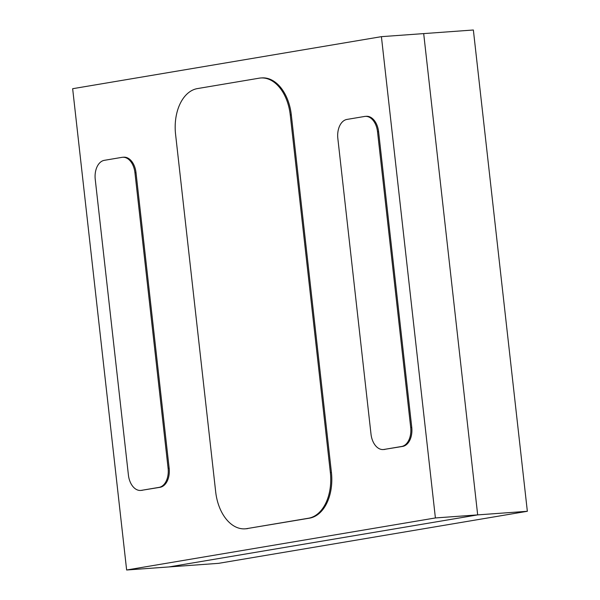 <?xml version="1.0" encoding="UTF-8"?>
<svg xmlns="http://www.w3.org/2000/svg" width="600" height="600" viewBox="0 0 600 600"><rect width="100%" height="100%" fill="white"/><g stroke="black" fill="none" stroke-linecap="round" stroke-linejoin="round"><path stroke-width="0.9" d="M527.347 511.29L477.675 514.89L423.69 33.6L473.362 30L527.347 511.29L218.587 563.34L126.637 570L72.653 88.71L381.413 36.66L435.397 517.95L126.637 570M381.413 36.66L423.69 33.6L477.675 514.89L168.915 566.94L477.675 514.89L435.397 517.95M330.36 472.507L331.418 472.433L291.315 114.9L290.257 114.975A41.557 26.767 -94.1 0 0 260.79 77.985A41.557 26.767 -94.1 0 0 259.17 78.18L197.415 88.59A41.557 26.767 -94.1 0 0 175.575 134.31L215.678 491.835A41.557 26.767 -94.1 0 0 245.153 528.825A41.557 26.767 -94.1 0 0 246.772 528.63L308.528 518.22A41.557 26.767 -94.1 0 0 330.36 472.507L290.257 114.975M331.418 472.433A41.557 26.767 85.9 0 1 309.585 518.145L308.528 518.22M246.772 528.63L309.585 518.145M247.83 528.555A41.557 26.767 85.9 0 1 246.202 528.75L245.153 528.825M260.79 77.985L261.847 77.91A41.557 26.767 85.9 0 1 291.315 114.9M410.7 427.44L411.757 427.365L378.593 131.715L377.535 131.79A17.317 11.152 -94.1 0 0 365.257 116.377A17.317 11.152 -94.1 0 0 364.582 116.46L346.935 119.43A17.317 11.152 -94.1 0 0 337.837 138.48L371.002 434.13A17.317 11.152 -94.1 0 0 383.28 449.543A17.317 11.152 -94.1 0 0 383.955 449.46L401.603 446.49A17.317 11.152 -94.1 0 0 410.7 427.44L377.535 131.79M411.757 427.365A17.317 11.152 85.9 0 1 402.66 446.415L401.603 446.49M383.955 449.46L402.66 446.415M385.013 449.385A17.317 11.152 85.9 0 1 384.338 449.467L383.28 449.543M365.257 116.377L366.315 116.302A17.317 11.152 85.9 0 1 378.593 131.715M168.105 468.33L169.163 468.255L135.998 172.605L134.94 172.68A17.317 11.152 -94.1 0 0 122.663 157.275A17.317 11.152 -94.1 0 0 121.988 157.35L104.34 160.328A17.317 11.152 -94.1 0 0 95.242 179.377L128.407 475.028A17.317 11.152 -94.1 0 0 140.685 490.44A17.317 11.152 -94.1 0 0 141.36 490.357L159 487.38A17.317 11.152 -94.1 0 0 168.105 468.33L134.94 172.68M169.163 468.255A17.317 11.152 85.9 0 1 160.058 487.305L159 487.38M141.36 490.357L160.058 487.305M142.417 490.283A17.317 11.152 85.9 0 1 141.743 490.357L140.685 490.44M122.663 157.275L123.72 157.192A17.317 11.152 85.9 0 1 135.998 172.605"/></g></svg>
